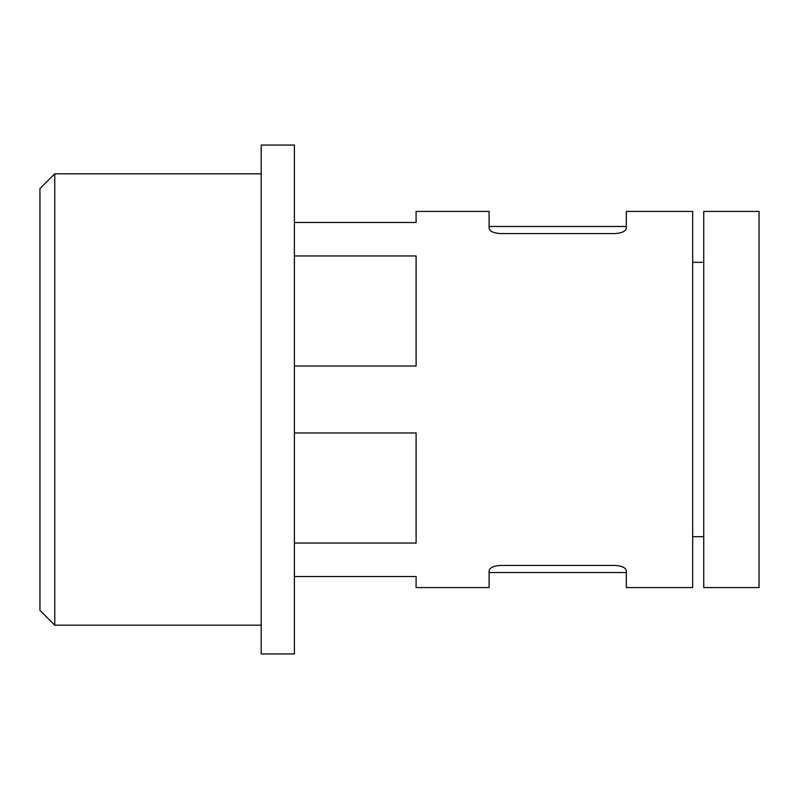 <?xml version="1.0" encoding="UTF-8"?>
<svg xmlns="http://www.w3.org/2000/svg" width="799" height="799" viewBox="0 0 799 799"><rect width="100%" height="100%" fill="white"/><g stroke="black" fill="none" stroke-linecap="round" stroke-linejoin="round"><path stroke-width="1.2" d="M294.402 222.492L416.099 222.492L416.099 211.425L489.108 211.425L489.108 228.115C489.517 231.181 493.213 232.988 500.174 233.558L615.23 233.558C622.181 232.988 625.867 231.181 626.296 228.115L626.296 211.425L692.673 211.425L692.673 587.575L626.296 587.575L626.296 570.886C625.887 567.819 622.191 566.012 615.23 565.442L500.174 565.442C493.223 566.012 489.537 567.819 489.108 570.886L489.108 587.575L416.099 587.575L416.099 576.508L294.402 576.508M294.402 255.96L416.099 255.96L416.099 366.032L294.402 366.032M294.402 432.968L416.099 432.968L416.099 543.04L294.402 543.04M261.213 173.812L54.771 173.812L54.771 625.188L261.213 625.188M54.771 625.188L39.95 610.366L39.95 188.634L54.771 173.812M759.05 211.425L759.05 587.575L703.739 587.575L703.739 211.425L759.05 211.425M703.739 262.322L692.673 262.322M626.296 570.886L626.296 572.523L626.296 570.886M489.108 570.886L489.108 572.523L489.108 570.886M261.213 145.048L261.213 653.952L294.402 653.952L294.402 145.048L261.213 145.048M626.296 226.477L489.108 226.477M703.739 536.678L692.673 536.678M626.296 572.523L489.108 572.523"/></g></svg>
